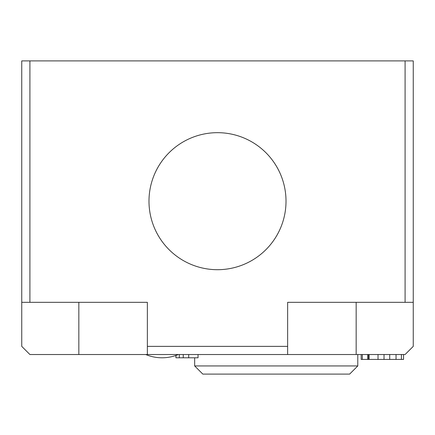 <?xml version="1.0" encoding="UTF-8"?>
<svg xmlns="http://www.w3.org/2000/svg" width="435" height="435" viewBox="0 0 435 435"><rect width="100%" height="100%" fill="white"/><g stroke="black" fill="none" stroke-linecap="round" stroke-linejoin="round"><path stroke-width="0.65" d="M280.988 365.944L357.787 365.944L349.631 374.1L202.819 374.1L194.662 365.944L280.988 365.944M29.906 60.9L21.75 60.9L21.75 302.325L29.906 302.325L29.906 60.9L405.094 60.9L405.094 302.325L413.25 302.325L413.25 60.9L405.094 60.9M29.906 302.325L147.356 302.325L147.356 354.525L29.906 354.525L21.75 346.369L21.75 302.325M147.356 354.525L287.644 354.525L287.644 346.369L147.356 346.369M287.644 346.369L287.644 302.325L405.094 302.325M413.25 302.325L413.25 346.369L405.094 354.525L287.644 354.525M148.987 201.187A68.512 68.512 0 0 0 217.5 269.7A68.512 68.512 0 0 0 286.012 201.187A68.512 68.512 0 0 0 217.5 132.675A68.512 68.512 0 0 0 148.987 201.187M361.17 354.525L361.17 359.419L403.544 359.419L403.544 354.525M367.618 354.525L367.618 359.419M369.07 354.525L369.07 359.419M401.413 354.525L401.413 359.419L401.418 354.525M378.026 354.525L378.026 359.419M384.029 354.525L384.029 359.419M396.04 354.525L396.04 359.419M368.548 354.525L368.548 359.419M175.925 355.449L175.925 357.787L198.05 357.787L198.05 354.525M145.725 354.525A42.412 42.412 0 0 0 178.35 354.525M78.844 354.525L78.844 302.325M356.156 354.525L356.156 302.325M362.322 354.525L362.322 359.419M389.716 354.525L389.716 359.419M179.307 354.525L179.307 357.787M183.26 354.525L183.26 357.787M188.692 354.525L188.692 357.787M357.787 354.525L357.787 365.944M194.662 357.787L194.662 365.944"/></g></svg>
